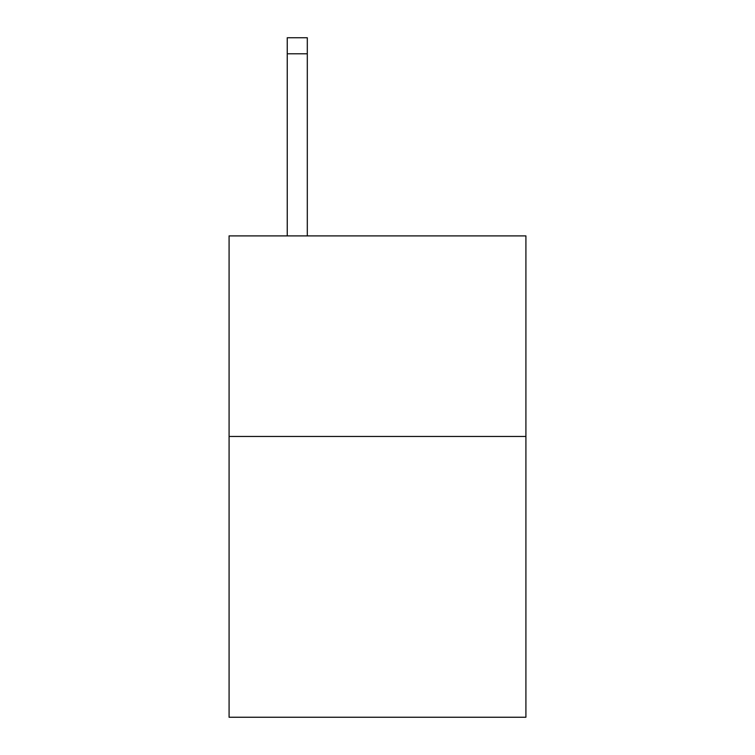 <?xml version="1.0" encoding="UTF-8"?>
<svg xmlns="http://www.w3.org/2000/svg" width="755" height="755" viewBox="0 0 755 755"><rect width="100%" height="100%" fill="white"/><g stroke="black" fill="none" stroke-linecap="round" stroke-linejoin="round"><path stroke-width="1.13" d="M525.914 436.466L525.914 717.25L229.086 717.25L229.086 235.9L525.914 235.9L525.914 436.466L229.086 436.466M307.304 235.9L307.304 53.794L287.249 53.794L287.249 37.75L307.304 37.75L307.304 53.794M287.249 235.9L287.249 53.794"/></g></svg>
